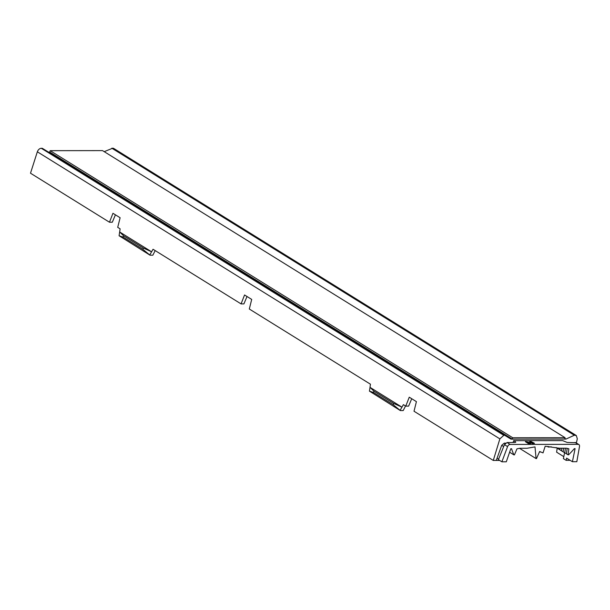 <?xml version="1.0" encoding="UTF-8"?>
<svg xmlns="http://www.w3.org/2000/svg" width="610" height="610" viewBox="0 0 610 610"><rect width="100%" height="100%" fill="white"/><g stroke="black" fill="none" stroke-linecap="round" stroke-linejoin="round"><path stroke-width="0.91" d="M507.573 446.604L501.885 461.808L506.292 461.8L510.814 448.731L511.561 448.731A85.789 59.04 -58.2 0 0 513.925 454.9L514.428 454.9L516.952 448.861L519.682 448.274L527.025 448.266L535.008 446.901L536.076 458.598L536.48 458.598L539.636 451.499L543.03 452.91L545.18 446.215L559.126 448.22L566.469 448.213L568.871 448.792L568.07 454.831L568.573 454.831A85.789 59.04 -58.2 0 0 574.338 448.647L575.085 448.647L572.409 461.717L576.816 461.709L579.5 446.512A2.669 1.838 -58.2 0 0 578.852 444.545A2.669 1.838 -58.2 0 0 578.12 444.347L510.151 444.438A2.669 1.838 -58.2 0 0 507.573 446.604L504.447 444.659L507.07 442.524L515.015 442.517L515.29 441.693L515.755 442.273M536.076 458.598L519.506 448.312M513.925 454.9L509.602 452.216M557.166 448.289L556.617 452.178L563.8 456.638M548.535 446.489L548.375 447.069L547.254 446.367M508.565 393.496L113.818 148.489A4.011 2.76 121.8 0 0 112.728 148.192L104.219 151.661M109.472 222.223L112.957 213.294L120.117 217.739L117.715 227.339L120.101 228.819L119.667 231.968L123.517 235.75L123.144 237.107L119.087 235.757L119.667 231.968L151.608 251.793L153.041 249.261L241.072 303.902L244.557 294.973L251.709 299.418L249.307 309.011L370.445 384.201L370.018 387.35L373.869 391.124L373.488 392.489L369.439 391.14L370.018 387.35L401.959 407.167L403.385 404.643L405.772 406.123L409.257 397.194L416.416 401.639L414.015 411.239L493.276 460.436L499.864 438.864L37.34 151.798L30.5 173.209L109.472 222.223L112.316 222.215L115.42 214.827M50.188 150.678L512.72 437.751L565.058 437.683L102.526 150.609L50.188 150.678L49.799 152.073L48.472 152.081L42.242 148.283L41.312 148.283A4.011 2.76 121.8 0 0 37.362 151.798M565.058 437.683L564.677 439.078L566.004 439.078L564.868 438.376M499.864 438.864L503.799 435.326L504.737 435.334L511.005 439.147L512.331 439.147L49.799 152.073M511.005 439.147L48.472 152.081M566.004 439.078L574.3 435.243L111.798 148.192M576.374 443.005L577.304 438.765L576.297 435.525L574.3 435.243M509.098 393.946L576.32 435.54M551.295 446.802L548.375 447.069M493.276 460.436L499.651 460.42M498.599 459.147L497.066 458.201L501.687 445.323L504.234 443.142L505.56 443.142M513.094 442.517L513.65 440.679L562.633 440.618L567.178 442.448L575.886 442.707M570.175 460.329L569.671 460.016M512.72 437.751L512.331 439.147L564.677 439.078M564.601 452.727L563.388 458.621L566.149 460.337L569.618 460.329M566.149 460.337L566.606 458.118L572.409 461.717M513.65 440.679L515.29 441.693L515.008 442.517M529.434 442.639L526.674 442.547L526.087 441.792L528.451 442.021L525.393 441.693L528.359 443.539L530.608 443.531L529.388 442.814M529.96 442.403L532.416 443.531L534.436 443.386L531.424 441.686L529.671 441.548L529.96 442.403M501.885 461.808L498.4 459.65L504.447 444.659M247.019 296.498L243.916 303.894L241.072 303.902M411.719 398.726L408.616 406.123L405.772 406.123M504.737 435.334L42.242 148.283M369.439 391.14L400.358 410.568L403.202 410.56L405.543 405.978M400.358 410.568L393.259 404.75L393.633 403.393L373.869 391.124M393.633 403.393L401.959 407.167L400.145 410.195M119.087 235.757L150.014 255.186L152.851 255.186L155.192 250.603M150.014 255.186L142.908 249.376L143.281 248.018L123.517 235.75M143.281 248.018L151.608 251.793L149.801 254.812M123.144 237.107L142.908 249.376M373.488 392.489L393.259 404.75M530.38 443.112L529.93 443.119M525.995 441.503L525.553 441.8M527.284 442.311L526.842 442.601M528.26 442.357L530.037 443.348L527.604 443.066L527.261 442.685L528.207 442.54M530.136 441.503L529.602 441.792M533.88 442.822L533.414 442.822M530.357 442.646L530.021 441.876L531.035 441.785L533.72 443.058L532.797 443.439L530.052 442.41M568.07 454.831L566.423 453.809L567.147 448.38L566.423 453.809L556.114 447.534M558.28 448.014L558.188 448.693L558.28 448.014M560.033 448.22L559.835 449.715L560.033 448.22M561.818 448.22L561.482 450.737L561.818 448.22M563.602 448.22L563.129 451.766L563.602 448.22M565.386 448.213L564.776 452.788L565.386 448.213M575.215 435.235L112.728 148.192M496.25 460.428L497.066 458.201M578.12 444.347L575.039 442.433M507.07 442.524L510.151 444.438M503.677 446.558L501.687 445.323M504.234 443.142L505.049 443.645M41.312 148.283L503.799 435.326M539.56 451.659L540.178 452.041M575.756 442.624L578.852 444.545"/></g></svg>
